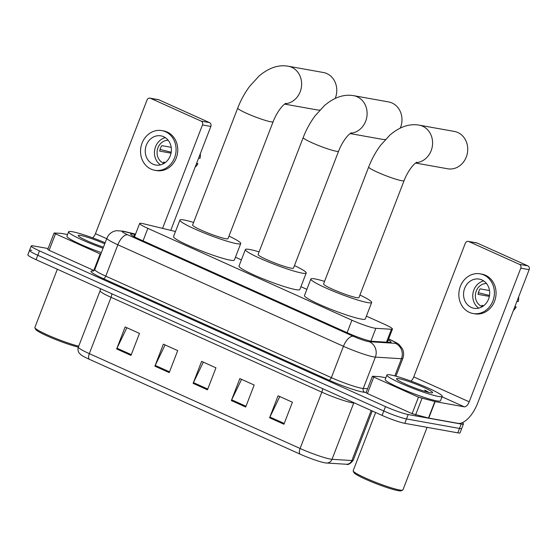 <?xml version="1.0" encoding="UTF-8"?>
<svg xmlns="http://www.w3.org/2000/svg" width="557" height="557" viewBox="0 0 557 557"><rect width="100%" height="100%" fill="white"/><g stroke="black" fill="none" stroke-linecap="round" stroke-linejoin="round"><path stroke-width="0.84" d="M175.462 231.58A17.782 1.831 21.1 0 0 172.621 230.807L143.567 223.775A17.782 1.831 21.1 0 0 141.896 223.42A17.782 1.831 21.1 0 0 139.64 223.468A17.782 1.831 21.1 0 0 147.863 228.37L351.92 320.198A17.782 1.831 21.1 0 0 375.864 328.317L391.439 329.278A17.782 1.831 21.1 0 0 392.455 329.069A17.782 1.831 21.1 0 0 384.233 324.167L366.409 316.139M306.865 289.348L300.926 286.674M241.39 259.882L235.451 257.209M135.358 234.581L134.585 234.393A17.782 1.831 21.1 0 0 132.914 234.031A17.782 1.831 21.1 0 0 130.665 234.086A17.782 1.831 21.1 0 0 138.881 238.988L348.216 333.183A17.782 1.831 21.1 0 0 372.153 341.302L390.067 342.409A17.782 1.831 21.1 0 0 391.084 342.193A17.782 1.831 21.1 0 0 388.257 339.944M462.219 422.7A17.782 1.831 -158.9 0 1 463.445 423.995A17.782 1.831 -158.9 0 1 461.196 424.044L408.19 414.547A17.782 1.831 -158.9 0 1 385.486 406.596L39.463 250.88A17.782 1.831 -158.9 0 1 31.248 245.978A17.782 1.831 -158.9 0 1 33.497 245.929L48.111 248.547M463.445 423.995L461.746 428.396A17.782 1.831 -158.9 0 1 459.497 428.444L406.499 418.948A17.782 1.831 -158.9 0 1 383.787 410.996L37.765 255.28A17.782 1.831 -158.9 0 1 29.549 250.378A17.782 1.831 -158.9 0 1 31.798 250.33M29.549 250.378L27.85 254.779A17.782 1.831 -158.9 0 0 36.073 259.68L382.088 415.397A17.782 1.831 -158.9 0 0 404.8 423.348L457.798 432.845A17.782 1.831 -158.9 0 0 460.054 432.796L461.746 428.396A17.782 1.831 -158.9 0 1 459.497 428.444L406.499 418.948A17.782 1.831 -158.9 0 1 383.787 410.996L37.765 255.28A17.782 1.831 -158.9 0 1 29.549 250.378L31.248 245.978M283.931 424.232L292.418 402.231L278.082 395.776L269.595 417.778L283.931 424.232M279.809 396.556L269.922 417.026A4.741 2.214 114.2 0 0 269.595 417.778M245.693 407.028L254.187 385.026L239.844 378.572L231.357 400.574L245.693 407.028M241.571 379.352L231.684 399.815A4.741 2.214 114.2 0 0 231.357 400.574M130.992 355.408L139.48 333.406L125.144 326.952L116.657 348.954L130.992 355.408M126.871 327.732L116.984 348.202A4.741 2.214 114.2 0 0 116.657 348.954M169.224 372.612L177.718 350.611L163.375 344.163L154.888 366.165L169.224 372.612M165.102 344.936L155.215 365.406A4.741 2.214 114.2 0 0 154.888 366.165M207.462 389.823L215.949 367.822L201.613 361.368L193.126 383.369L207.462 389.823M203.34 362.147L193.453 382.61A4.741 2.214 114.2 0 0 193.126 383.369M346.315 464.246A5.925 5.605 -86.5 0 0 351.878 460.535A23.707 2.437 21.1 0 0 353.229 460.249C350.534 463.723 348.229 465.06 346.315 464.246L326.458 463.013A5.925 5.605 -86.5 0 1 326.242 462.999A19.439 1.998 -158.9 0 1 325.922 462.971A19.439 1.998 -158.9 0 1 300.063 454.122L89.294 359.279A19.439 1.998 -158.9 0 1 81.231 355.032L79.275 353.159C79.519 353.779 77.033 350.249 78.37 347.102A25.483 2.618 -158.9 0 1 52.525 338.266A25.483 2.618 -158.9 0 1 35.585 329.298L34.903 327.781A26.673 2.743 -158.9 0 1 34.875 327.467L57.336 269.254M94.147 270.577L93.799 270.423L100.169 253.922L55.484 233.815L49.113 250.309L47.742 249.494L54.113 232.993L55.484 233.815M93.799 270.423L49.113 250.309M149.951 98.143L158.32 99.64A2.966 2.604 100.2 0 1 158.856 99.807L150.487 98.31A2.966 2.604 -79.8 0 0 149.951 98.143A2.966 2.604 -79.8 0 0 147.041 99.981L95.463 233.641A5.925 2.771 -65.8 0 1 92.636 237.853M209.523 122.61A2.966 2.604 100.2 0 1 210.845 126.432L202.476 124.935A2.966 2.604 -79.8 0 0 201.154 121.106L209.523 122.61L158.856 99.807M170.748 230.354L210.845 126.432M201.154 121.106L150.487 98.31M202.476 124.935L162.567 228.377M67.564 234.518L61.179 233.383L54.113 232.993M100.169 253.922L100.754 254.173M163.619 136.688A14.816 13.013 -79.8 0 0 160.924 135.852A14.816 13.013 -79.8 0 0 145.864 146.582A14.816 13.013 -79.8 0 0 153.008 164.19A14.816 13.013 -79.8 0 0 155.702 165.025A14.816 13.013 -79.8 0 0 170.769 154.296A14.816 13.013 -79.8 0 0 163.619 136.688M165.352 137.656A14.816 13.013 -79.8 0 0 154.714 149.791A14.816 13.013 -79.8 0 0 160.479 164.879M171.201 147.306L161.836 145.628A11.857 10.409 100.2 0 0 159.713 151.121L171.041 153.154M165.422 162.456L163.528 162.115A11.857 10.409 100.2 0 0 164.719 162.971M168.193 140.28A11.857 10.409 -79.8 0 0 157.366 149.784A11.857 10.409 -79.8 0 0 163.278 163.09A11.857 10.409 -79.8 0 0 164.057 163.396M154.762 170.275L156.433 170.574A20.149 17.699 -79.8 0 0 176.924 155.988A20.149 17.699 -79.8 0 0 167.204 132.037A20.149 17.699 -79.8 0 0 163.542 130.902L161.871 130.603A20.149 17.699 -79.8 0 0 141.381 145.189A20.149 17.699 -79.8 0 0 151.1 169.14A20.149 17.699 -79.8 0 0 154.762 170.275A20.149 17.699 -79.8 0 0 175.246 155.688A20.149 17.699 -79.8 0 0 165.533 131.737A20.149 17.699 -79.8 0 0 161.871 130.603M171.208 152.207L160.061 149.471M195.103 167.232A15.408 13.535 -79.8 0 0 197.902 163.779L196.656 163.215M196.433 163.786L197.902 163.779M200.325 153.697A15.408 13.535 -79.8 0 1 200.026 158.279L198.557 158.285M78.711 346.203A26.673 2.743 -158.9 0 1 51.905 336.86A26.673 2.743 -158.9 0 1 34.903 327.781M103.059 248.22A29.632 3.05 -158.9 0 1 68.615 231.796A29.632 3.05 -158.9 0 1 72.361 231.712A29.632 3.05 -158.9 0 1 105.162 242.768M101.36 252.62A29.632 3.05 -158.9 0 1 66.917 236.196L68.615 231.796M103.463 247.162A19.321 1.984 -158.9 0 1 78.259 235.736A19.321 1.984 -158.9 0 1 80.681 235.451A19.321 1.984 -158.9 0 1 104.751 243.827M350.116 133.569L381.907 139.264A18.966 16.654 -79.8 0 0 385.43 139.466M400.309 128.061A18.966 16.654 -79.8 0 0 392.037 102.996A18.966 16.654 -79.8 0 0 388.591 101.924L353.723 95.679A18.966 16.654 100.2 0 1 357.169 96.744A18.966 16.654 100.2 0 1 366.771 117.311A18.966 16.654 100.2 0 1 350.59 133.214M338.6 151.177A18.966 1.95 21.1 0 1 336.198 151.232A18.966 1.95 21.1 0 1 311.983 142.752A18.966 1.95 21.1 0 1 303.21 137.523L258.093 254.458A18.966 1.95 21.1 0 0 270.827 261.393A18.966 1.95 21.1 0 0 291.081 268.168A18.966 1.95 21.1 0 0 293.483 268.112L338.6 151.177C341.887 142.627 347.345 135.073 351.279 132.775M294.465 265.571A32.598 3.349 -158.9 0 1 306.197 273.021A32.598 3.349 -158.9 0 1 302.075 273.111A32.598 3.349 -158.9 0 1 267.256 261.477A32.598 3.349 -158.9 0 1 245.372 249.55A32.598 3.349 -158.9 0 1 249.501 249.452A32.598 3.349 -158.9 0 1 259.075 251.91M306.197 273.021L299.833 289.522A32.598 3.349 -158.9 0 1 295.704 289.612A32.598 3.349 -158.9 0 1 260.892 277.978A32.598 3.349 -158.9 0 1 239.009 266.051L245.372 249.55M284.641 104.103L316.703 109.847A18.966 16.654 -79.8 0 0 319.892 110.063M335.203 98.422A18.966 16.654 -79.8 0 0 326.841 73.58A18.966 16.654 -79.8 0 0 323.394 72.507L288.248 66.213A18.966 16.654 100.2 0 1 291.694 67.279A18.966 16.654 100.2 0 1 301.295 87.846A18.966 16.654 100.2 0 1 285.107 103.748M273.125 121.711A18.966 1.95 21.1 0 1 270.723 121.767A18.966 1.95 21.1 0 1 246.507 113.287A18.966 1.95 21.1 0 1 237.735 108.058L192.618 224.993A18.966 1.95 21.1 0 0 205.345 231.928A18.966 1.95 21.1 0 0 225.606 238.702A18.966 1.95 21.1 0 0 228.001 238.647L273.125 121.711C276.411 113.162 281.87 105.607 285.804 103.31M228.983 236.105A32.598 3.349 -158.9 0 1 240.721 243.555A32.598 3.349 -158.9 0 1 236.593 243.646A32.598 3.349 -158.9 0 1 201.78 232.011A32.598 3.349 -158.9 0 1 179.897 220.085A32.598 3.349 -158.9 0 1 184.026 219.987A32.598 3.349 -158.9 0 1 193.599 222.445M240.721 243.555L234.358 260.056A32.598 3.349 -158.9 0 1 230.229 260.147A32.598 3.349 -158.9 0 1 195.416 248.513A32.598 3.349 -158.9 0 1 173.533 236.586L179.897 220.085M415.592 163.034L447.661 168.778A18.966 16.654 -79.8 0 0 466.94 155.048A18.966 16.654 -79.8 0 0 457.798 132.51A18.966 16.654 -79.8 0 0 454.352 131.438L419.198 125.144A18.966 16.654 100.2 0 1 422.645 126.209A18.966 16.654 100.2 0 1 432.246 146.776A18.966 16.654 100.2 0 1 416.065 162.679M404.076 180.642A18.966 1.95 21.1 0 1 401.681 180.698A18.966 1.95 21.1 0 1 377.458 172.217A18.966 1.95 21.1 0 1 368.692 166.989L323.568 283.924A18.966 1.95 21.1 0 0 336.303 290.858A18.966 1.95 21.1 0 0 356.557 297.633A18.966 1.95 21.1 0 0 358.959 297.577L404.076 180.642C407.362 172.099 412.821 164.538 416.761 162.24M359.94 295.036A32.598 3.349 -158.9 0 1 371.672 302.486A32.598 3.349 -158.9 0 1 367.55 302.576A32.598 3.349 -158.9 0 1 332.738 290.942A32.598 3.349 -158.9 0 1 310.848 279.015A32.598 3.349 -158.9 0 1 314.977 278.918A32.598 3.349 -158.9 0 1 324.55 281.376M371.672 302.486L365.308 318.987A32.598 3.349 -158.9 0 1 361.18 319.077A32.598 3.349 -158.9 0 1 326.367 307.443A32.598 3.349 -158.9 0 1 304.484 295.516L310.848 279.015M418.474 397.162L435.128 401.604L428.758 418.105L412.103 413.663L418.474 397.162L373.782 377.054L367.418 393.555L366.046 392.734L372.41 376.233L373.782 377.054M412.103 413.663L367.418 393.555M428.758 418.105L457.931 423.327A23.707 11.07 114.2 0 0 477.579 403.331L529.15 269.672L520.781 268.175L469.21 401.827A5.925 2.771 -65.8 0 1 464.294 406.826L435.128 401.604M468.256 241.383L476.625 242.88A2.966 2.604 100.2 0 1 477.161 243.047L468.792 241.55A2.966 2.604 -79.8 0 0 468.256 241.383A2.966 2.604 -79.8 0 0 465.339 243.221L413.767 376.88A5.925 2.771 -65.8 0 1 410.941 381.092M520.781 268.175A2.966 2.604 -79.8 0 0 519.451 264.345L527.82 265.849L477.161 243.047M527.82 265.849A2.966 2.604 100.2 0 1 529.15 269.672M519.451 264.345L468.792 241.55M385.862 377.757L379.686 376.65L372.41 376.233M481.923 279.927A14.816 13.013 -79.8 0 0 479.229 279.099A14.816 13.013 -79.8 0 0 464.162 289.821A14.816 13.013 -79.8 0 0 471.313 307.429A14.816 13.013 -79.8 0 0 474 308.265A14.816 13.013 -79.8 0 0 489.067 297.542A14.816 13.013 -79.8 0 0 481.923 279.927M483.657 280.895A14.816 13.013 -79.8 0 0 473.011 293.038A14.816 13.013 -79.8 0 0 478.783 308.118M489.506 290.545L480.141 288.867A11.857 10.409 100.2 0 0 478.017 294.368L489.345 296.394M483.727 305.696L481.833 305.354A11.857 10.409 100.2 0 0 483.016 306.211M486.498 283.52A11.857 10.409 -79.8 0 0 475.664 293.031A11.857 10.409 -79.8 0 0 481.575 306.329A11.857 10.409 -79.8 0 0 482.355 306.642M473.06 313.514L474.738 313.814A20.149 17.699 -79.8 0 0 495.222 299.227A20.149 17.699 -79.8 0 0 485.509 275.276A20.149 17.699 -79.8 0 0 481.847 274.141L480.169 273.842A20.149 17.699 -79.8 0 0 459.678 288.435A20.149 17.699 -79.8 0 0 469.398 312.38A20.149 17.699 -79.8 0 0 473.06 313.514A20.149 17.699 -79.8 0 0 493.551 298.928A20.149 17.699 -79.8 0 0 483.831 274.977A20.149 17.699 -79.8 0 0 480.169 273.842M489.512 295.447L478.366 292.71M513.408 310.472A15.408 13.535 -79.8 0 0 516.2 307.018L514.953 306.454M514.738 307.025L516.2 307.018M518.63 296.944A15.408 13.535 -79.8 0 1 518.323 301.518L516.861 301.525M427.087 427.344L402.941 489.909A26.673 2.743 -158.9 0 1 402.704 490.125L401.186 490.787A25.483 2.618 -158.9 0 1 398.185 490.661A25.483 2.618 -158.9 0 1 372.16 482.056A25.483 2.618 -158.9 0 1 353.883 472.538L353.208 471.027A26.673 2.743 -158.9 0 1 353.173 470.707L375.641 412.493M402.704 490.125A26.673 2.743 -158.9 0 1 399.564 489.986A26.673 2.743 -158.9 0 1 372.327 480.983A26.673 2.743 -158.9 0 1 353.208 471.027M438.456 396.459A29.632 3.05 -158.9 0 1 406.812 385.883A29.632 3.05 -158.9 0 1 386.913 375.035A29.632 3.05 -158.9 0 1 390.666 374.952A29.632 3.05 -158.9 0 1 422.317 385.528A29.632 3.05 -158.9 0 1 442.209 396.375A29.632 3.05 -158.9 0 1 438.456 396.459M442.209 396.375L440.51 400.775A29.632 3.05 -158.9 0 1 436.758 400.859A29.632 3.05 -158.9 0 1 405.113 390.283A29.632 3.05 -158.9 0 1 385.214 379.435L386.913 375.035M398.979 378.697A19.321 1.984 -158.9 0 1 420.507 385.966A19.321 1.984 -158.9 0 1 432.42 392.817A19.321 1.984 -158.9 0 1 430.143 392.72A19.321 1.984 -158.9 0 1 410.412 386.196A19.321 1.984 -158.9 0 1 396.556 378.976A19.321 1.984 -158.9 0 1 398.979 378.697M429.064 392.497L424.747 390.123L426.509 391.856M427.943 392.232L424.747 390.123M143.045 240.854L147.863 228.37M386.461 342.186L391.439 329.278M370.913 341.135L375.864 328.317M347.102 332.689L351.92 320.198M135.462 234.288L124.824 231.712A11.857 1.218 21.1 0 0 123.71 231.475A11.857 1.218 21.1 0 0 127.685 234.775L353.27 336.296A11.857 1.218 21.1 0 0 368.407 341.594A11.857 1.218 21.1 0 0 369.235 341.706L395.324 343.321A11.857 1.218 21.1 0 0 390.52 339.909L388.605 339.046M395.964 376.198L402.815 358.443A23.707 2.437 -158.9 0 1 401.458 358.729L375.369 357.114A23.707 2.437 -158.9 0 1 373.726 356.898A23.707 2.437 -158.9 0 1 343.446 346.294L117.861 244.781A23.707 2.437 -158.9 0 1 106.902 238.243L94.808 269.595A23.707 2.437 21.1 0 0 105.767 276.133L331.352 377.646A23.707 2.437 21.1 0 0 361.625 388.25A23.707 2.437 21.1 0 0 363.275 388.466L367.592 388.73M366.172 392.4L364.807 392.316A26.673 2.743 -158.9 0 1 328.895 380.146L103.31 278.632A2.966 1.386 114.2 0 0 105.767 276.133L117.861 244.781A11.857 5.535 -65.8 0 1 127.685 234.775M364.807 392.316A2.966 2.806 93.5 0 1 363.275 388.466L375.369 357.114A11.857 11.217 -86.5 0 0 369.235 341.706M103.31 278.632A26.673 2.743 -158.9 0 1 93.416 271.05M39.463 250.88L36.073 259.68M385.486 406.596L382.088 415.397M408.19 414.547L404.8 423.348M461.196 424.044L457.798 432.845M353.27 336.296A11.857 5.535 -65.8 0 0 343.446 346.294L331.352 377.646A2.966 1.386 114.2 0 1 328.895 380.146M395.324 343.321A11.857 11.217 -86.5 0 1 401.458 358.729L394.836 375.898M390.52 339.909A11.857 5.535 -65.8 0 1 391.139 340.097L388.633 338.969M124.824 231.712A11.857 9.288 -76.4 0 0 123.369 231.197L135.525 234.135M133.777 236.488L134.585 234.393M322.538 388.598A5.925 2.771 -65.8 0 1 321.828 392.163L111.059 297.313A23.707 2.437 -158.9 0 1 100.1 290.782L78.37 347.102A23.707 2.437 21.1 0 0 89.329 353.639A5.925 2.771 114.2 0 0 89.294 359.279M325.922 462.971L326.458 463.013A5.925 5.605 -86.5 0 0 332.014 459.302L353.751 402.983A23.707 2.437 -158.9 0 1 352.101 402.767A23.707 2.437 -158.9 0 1 321.828 392.163L300.091 448.482A23.707 2.437 21.1 0 0 332.014 459.302L351.878 460.535L371.185 410.488M300.063 454.122A5.925 2.771 -65.8 0 1 300.091 448.482L89.329 353.639L111.059 297.313A5.925 2.771 -65.8 0 0 111.776 293.748M354.628 403.038L353.751 402.983A5.925 5.605 93.5 0 1 353.869 402.697M207.761 389.051L193.453 382.61M169.523 371.846L155.215 365.406M131.292 354.635L116.984 348.202M245.992 406.255L231.684 399.815M284.23 423.459L269.922 417.026M106.728 238.709L95.463 233.641M469.21 401.827L413.767 376.88M464.294 406.826L442.042 396.814M428.479 418.042L434.85 401.541M421.976 398.429L415.613 414.93M134.474 236.864L139.64 223.468M387.373 342.242L392.455 329.069M123.369 231.197L116.378 230.668L113.969 231.294C110.62 232.596 108.267 234.908 106.902 238.243M93.033 271.162L94.808 269.595M402.815 358.443C404.041 355.067 403.853 351.773 402.258 348.564L399.146 344.686C398.457 343.808 395.79 342.283 391.139 340.097M353.229 460.249L372.243 410.969M100.476 288.665L100.1 290.782M303.21 137.523C306.294 129.572 310.27 122.324 315.137 115.786L324.369 105.67C334.123 97.308 343.913 93.973 353.723 95.679M237.735 108.058C240.819 100.107 244.795 92.859 249.661 86.321L258.894 76.205C268.648 67.843 278.43 64.508 288.248 66.213M368.692 166.989C371.77 159.037 375.745 151.789 380.619 145.252L389.844 135.135C399.599 126.773 409.388 123.438 419.198 125.144"/></g></svg>

